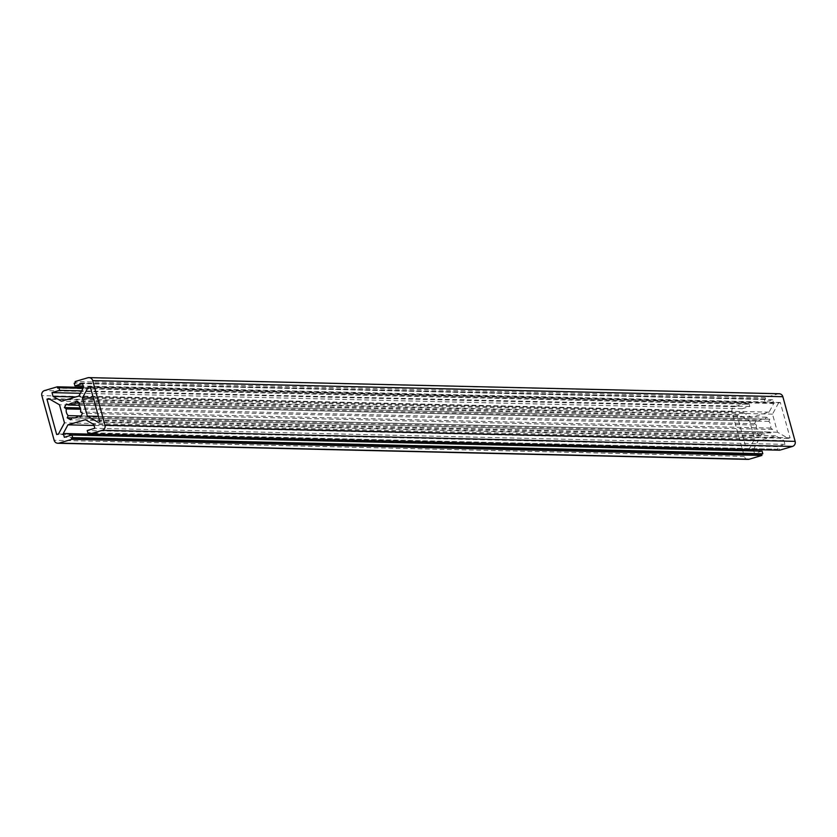 <?xml version="1.0" encoding="UTF-8"?>
<svg xmlns="http://www.w3.org/2000/svg" width="837" height="837" viewBox="0 0 837 837"><rect width="100%" height="100%" fill="white"/><g stroke="black" fill="none" stroke-linecap="round" stroke-linejoin="round"><path stroke-width="0.63" stroke-dasharray="4.18 3.14" d="M748.623 450.097L754.618 438.975L749.638 420.906L738.883 414.733L737.083 415.257L746.824 450.63L748.623 450.097L58.485 433.995M746.824 450.63L56.686 434.518M737.083 415.257L49.781 399.218M738.883 414.733L48.745 398.621M749.638 420.906L59.5 404.794M754.618 438.975L64.48 422.863M778.515 403.005L772.52 414.137L777.5 432.206L788.255 438.379L790.055 437.845L780.314 402.482L778.515 403.005L90.333 386.945M780.314 402.482L90.176 386.37M790.055 437.845L99.917 421.743M788.255 438.379L98.117 422.267M777.5 432.206L98.431 416.355M772.52 414.137L93.462 398.286M756.449 425.029A7.512 7.271 -88.7 0 0 758.301 431.746L757.349 433.932L760.781 435.899L762.088 433.911A7.512 7.271 -88.7 0 0 768.575 431.997L770.699 432.97L772.614 429.423L770.689 428.073A7.512 7.271 -88.7 0 0 768.837 421.367L769.789 419.18L766.357 417.203L765.049 419.201A7.512 7.271 -88.7 0 0 758.563 421.116L756.439 420.143L754.524 423.689L756.449 425.029L80.614 409.251M758.301 431.746L81.063 415.937M754.524 423.689L80.289 407.954M756.439 420.143L66.301 404.03M758.563 421.116L78.709 405.244M765.049 419.201L79.599 403.193M766.357 417.203L76.219 401.101M769.789 419.18L79.651 403.068M768.837 421.367L78.699 405.254M770.689 428.073L80.551 411.971M772.614 429.423L82.476 413.311M770.699 432.97L80.561 416.857M768.575 431.997L81.053 415.947M762.088 433.911L74.566 417.862M760.781 435.899L70.643 419.797M757.349 433.932L71.867 417.935M779.132 393.735A4.101 3.965 -88.7 0 0 777.95 393.892L765.238 397.648L765.593 398.967L764.327 399.343L765.049 401.969L772.677 399.709L773.723 403.497L769.057 412.149L751.563 417.318L743.204 412.515L742.157 408.738L749.785 406.479L749.063 403.852L747.797 404.229L747.431 402.911L734.719 406.677A4.101 3.965 -88.7 0 0 731.988 411.741L744.292 456.406A4.101 3.965 -88.7 0 0 748.006 459.377M747.431 402.911L83.564 387.416M747.797 404.229L57.659 388.117M749.063 403.852L83.083 388.305M749.785 406.479L81.691 390.889M742.157 408.738L80.404 393.285M743.204 412.515L75.864 396.937M751.563 417.318L61.425 401.205M769.057 412.149L78.919 396.037M773.723 403.497L83.585 387.385M772.677 399.709L82.539 383.608M765.049 401.969L83.219 386.056M764.327 399.343L74.19 383.231M765.593 398.967L75.456 382.854M765.238 397.648L75.1 381.546M753.436 449.584L758.081 440.963L775.575 435.795L783.934 440.597L784.98 444.374L777.353 446.634L778.075 449.26L89.203 432.771M779.341 448.883L779.707 450.191M778.075 449.26L89.318 433.179M777.353 446.634L87.215 430.521M784.98 444.374L94.843 428.262M783.934 440.597L93.796 424.485M775.575 435.795L85.437 419.682M758.081 440.963L94.068 425.458M762.088 451.143L754.461 453.392L64.323 437.291M754.461 453.392L753.781 450.944M731.988 411.741L41.85 395.629M744.292 456.406L54.154 440.293M734.719 406.677L44.581 390.565M777.95 393.892L87.812 377.78M763.742 419.044L73.604 402.932M763.396 434.068L73.258 417.956"/><path stroke-width="1.26" d="M58.485 433.995L56.686 434.518L46.945 399.155L48.745 398.621L59.5 404.794L64.48 422.863L58.485 433.995M49.781 399.218L46.945 399.155M88.377 386.903L90.176 386.37L99.917 421.743L98.117 422.267L87.362 416.094L82.382 398.025L88.377 386.903L90.333 386.945M98.431 416.355L87.362 416.094M93.462 398.286L82.382 398.025M80.614 409.251L66.311 408.927L64.386 407.577L66.301 404.03L68.425 405.003A7.512 7.271 91.3 0 1 74.911 403.089L76.219 401.101L79.651 403.068L78.699 405.254A7.512 7.271 91.3 0 1 80.551 411.971L82.476 413.311L80.561 416.857L78.437 415.884A7.512 7.271 91.3 0 1 71.951 417.799L70.643 419.797L67.211 417.82L68.163 415.633A7.512 7.271 91.3 0 1 66.311 408.927M81.063 415.937L68.163 415.633M80.289 407.954L64.386 407.577M78.709 405.244L68.425 405.003M79.599 403.193L74.911 403.089M81.053 415.947L78.437 415.884M74.566 417.862L71.951 417.799M71.867 417.935L67.211 417.82M54.154 440.293L41.85 395.629A4.101 3.965 91.3 0 1 44.581 390.565L57.293 386.809L57.659 388.117L58.925 387.74L59.647 390.366L52.02 392.626L53.066 396.403L61.425 401.205L78.919 396.037L83.585 387.385L82.539 383.608L74.911 385.857L74.19 383.231L75.456 382.854L75.1 381.546L87.812 377.78A4.101 3.965 91.3 0 1 92.708 380.594L105.012 425.259A4.101 3.965 91.3 0 1 102.281 430.323L89.569 434.089L89.203 432.771L87.937 433.147L87.215 430.521L94.843 428.262L93.796 424.485L85.437 419.682L67.943 424.851L63.277 433.503L64.323 437.291L71.951 435.031L72.673 437.657L71.407 438.033L71.762 439.352L59.05 443.108A4.101 3.965 91.3 0 1 54.154 440.293M83.564 387.416L57.293 386.809M83.083 388.305L58.925 387.74M81.691 390.889L59.647 390.366M80.404 393.285L52.02 392.626M75.864 396.937L53.066 396.403M83.219 386.056L74.911 385.857M89.569 434.089L779.707 450.191L792.419 446.435A4.101 3.965 -88.7 0 0 795.15 441.371L782.846 396.707A4.101 3.965 -88.7 0 0 779.132 393.735L88.994 377.623M89.318 433.179L87.937 433.147M94.068 425.458L67.943 424.851M753.781 450.944L753.415 449.615L63.277 433.503M57.868 443.265L748.006 459.377A4.101 3.965 -88.7 0 0 749.188 459.22L761.9 455.454L761.544 454.146L762.81 453.769L762.088 451.143L71.951 435.031M762.81 453.769L72.673 437.657M761.544 454.146L71.407 438.033M761.9 455.454L71.762 439.352M782.846 396.707L92.708 380.594M795.15 441.371L105.012 425.259M792.419 446.435L102.281 430.323M749.188 459.22L59.05 443.108"/></g></svg>
